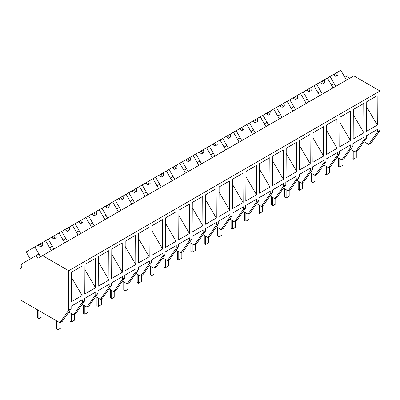 <?xml version="1.0" encoding="UTF-8"?>
<svg xmlns="http://www.w3.org/2000/svg" width="400" height="400" viewBox="0 0 400 400"><rect width="100%" height="100%" fill="white"/><g stroke="black" fill="none" stroke-linecap="round" stroke-linejoin="round"><path stroke-width="0.6" d="M349.17 78.605L347.545 75.785L344.86 77.335L346.485 80.155L340.795 70.295L337.76 72.045L338.01 75.03L335.71 76.36L333.245 74.65L330.06 76.49L335.75 86.35L334.125 83.535L331.44 85.085L333.07 87.9L327.375 78.04L330.06 76.49M363.99 141.68L368.73 144.42L371.18 143.005L380 130.455L380 90.99L353.86 75.895L37.86 258.335L36.235 255.52L22.1 263.68A4.34 2.505 60 0 0 21.625 267.71L20 268.65L20 299.72L59.87 322.735L68.69 310.185L68.69 270.72L42.55 255.63M380 90.99L68.69 270.72M59.87 322.735L62.305 321.33L71.125 308.78L68.69 310.185M71.125 308.78L71.125 306.245L82.345 299.77L82.345 302.305L84.545 301.035L84.545 298.5L95.76 292.02L95.76 294.555L97.965 293.285L97.965 290.75L109.18 284.275L109.18 286.81L110.29 286.17L111.38 285.54L111.38 283.005L122.6 276.53L122.6 279.06L123.705 278.425L124.8 277.79L124.8 275.26L136.015 268.78L136.015 271.315L138.22 270.045L138.465 267.365L149.435 261.035L149.435 263.57L150.545 262.93L151.635 262.3L151.635 259.765L162.855 253.285L162.855 255.82L165.055 254.55L165.055 252.015L176.275 245.54L176.275 248.075L178.475 246.805L178.475 244.27L189.69 237.795L189.69 240.325L191.89 239.055L191.89 236.52L203.11 230.045L203.11 232.58L205.31 231.31L205.31 228.775L216.53 222.3L216.53 224.835L218.73 223.56L218.73 221.03L229.945 214.55L229.945 217.085L232.15 215.815L232.15 213.28L243.365 206.805L243.365 209.34L244.475 208.7L245.565 208.07L245.565 205.535L256.785 199.055L256.785 201.59L258.985 200.32L258.985 197.785L270.205 191.31L270.205 193.845L272.405 192.575L272.405 190.04L283.62 183.565L283.62 186.095L285.82 184.825L285.82 182.29L297.04 175.815L297.04 178.35L299.24 177.08L299.24 174.545L310.46 168.07L310.46 170.605L312.66 169.33L312.66 166.8L323.875 160.32L323.875 162.855L326.08 161.585L326.08 159.05L337.295 152.575L337.295 155.11L338.405 154.47L339.495 153.84L339.495 151.305L350.715 144.825L350.715 147.36L352.915 146.09L352.915 143.555L364.135 137.08L364.135 139.615L366.335 138.345L366.335 135.81L377.55 129.335L377.55 131.865L380 130.455M366.575 131.285L366.735 101.745L377.165 95.725L377.32 125.085L366.575 131.285M272.645 185.515L272.805 155.975L283.235 149.955L283.39 179.315L272.65 185.515M312.905 162.27L323.65 156.07L323.49 126.715L313.06 132.735L312.905 162.27M337.065 148.325L336.91 118.965L326.48 124.99L326.32 154.53L337.065 148.325L326.45 130.235M353.165 139.03L363.905 132.83L363.745 103.47L353.315 109.495L353.165 139.03M339.895 117.24L350.325 111.22L350.485 140.575L339.745 146.78L339.895 117.24M269.975 187.06L269.815 157.7L259.385 163.725L259.23 193.265L269.975 187.06L259.355 168.97M299.64 140.48L310.07 134.46L310.23 163.82L299.485 170.02L299.64 140.48M286.22 148.23L296.655 142.205L296.81 171.565L286.07 177.765L286.22 148.23M151.885 255.24L162.625 249.035L162.47 219.68L152.035 225.7L151.885 255.24M243.135 202.555L242.98 173.195L232.55 179.22L232.39 208.76L243.135 202.555L232.52 184.465M176.045 241.29L175.885 211.93L165.455 217.955L165.3 247.495L176.045 241.29L165.43 223.2M205.71 194.71L216.14 188.69L216.3 218.05L205.56 224.25L205.71 194.71M218.97 216.505L219.13 186.965L229.56 180.945L229.72 210.3L218.98 216.5M245.965 171.47L256.4 165.45L256.555 194.805L245.81 201.01L245.965 171.47M192.135 232L202.88 225.795L202.725 196.435L192.295 202.46L192.135 232M111.625 278.48L111.78 248.94L122.21 242.92L122.37 272.28L111.63 278.48M138.62 233.45L149.05 227.425L149.205 256.785L138.46 262.99L138.62 233.45M125.2 241.195L135.63 235.175L135.79 264.53L125.05 270.73L125.2 241.195M98.205 286.23L98.365 256.69L108.795 250.665L108.95 280.025L98.21 286.225M189.46 233.545L189.305 204.185L178.875 210.205L178.715 239.745L189.46 233.545L178.845 215.455M84.945 264.435L95.375 258.415L95.535 287.77L84.785 293.975L84.945 264.435M71.37 301.725L71.525 272.185L81.955 266.16L82.115 295.52L71.37 301.725M368.73 144.42L377.55 131.865M366.335 138.345L357.51 150.895L355.31 152.165L350.57 149.425M355.31 152.165L364.135 139.615M366.705 106.995L377.32 125.085M84.545 301.035L75.72 313.585L74.63 314.215L73.52 314.855L82.345 302.305M73.52 314.855L68.78 312.115M71.5 277.43L82.115 295.52M30.24 258.98L26.175 251.935L34.85 246.925L40.545 256.785L38.915 253.97L36.235 255.52M50.995 247L49.65 247.77L51.28 250.59L45.585 240.73L48.27 239.18L53.965 249.04L52.335 246.225L50.995 247M350.715 147.36L341.89 159.91L343 159.275L344.095 158.64L352.915 146.09M353.285 114.74L363.905 132.83M341.89 159.91L337.15 157.175M322.335 94.1L320.705 91.28L318.025 92.83L319.65 95.645L313.955 85.785L316.64 84.235L322.335 94.1M337.295 155.11L328.475 167.66L330.675 166.39L339.495 153.84M339.87 122.49L350.485 140.575M328.475 167.66L323.73 164.92M308.915 101.845L307.29 99.03L305.945 99.8L304.605 100.575L306.23 103.395L300.54 93.535L303.22 91.985L308.915 101.845M323.875 162.855L315.055 175.405L317.255 174.135L326.08 161.585M315.055 175.405L310.315 172.67M295.495 109.59L293.87 106.775L291.185 108.325L292.81 111.14L287.12 101.28L289.805 99.73L295.495 109.59M310.46 170.605L301.635 183.155L302.745 182.515L303.84 181.88L312.66 169.33M313.03 137.985L323.65 156.07M301.635 183.155L296.895 180.415M282.08 117.34L280.45 114.52L277.765 116.07L279.395 118.89L273.7 109.03L276.385 107.48L282.08 117.34M297.04 178.35L288.22 190.9L290.42 189.63L299.24 177.08M299.615 145.73L310.23 163.82M288.22 190.9L283.475 188.165M268.66 125.085L267.035 122.27L265.69 123.045L264.35 123.82L265.975 126.635L260.28 116.775L262.965 115.225L268.66 125.085M283.62 186.095L274.8 198.645L275.905 198.01L277 197.375L285.82 184.825M286.195 153.475L296.81 171.565M274.8 198.645L270.06 195.91M255.24 132.835L253.615 130.015L252.27 130.79L250.93 131.565L252.555 134.385L246.865 124.52L249.55 122.975L255.24 132.835M270.205 193.845L261.38 206.395L262.49 205.755L263.58 205.125L272.405 192.575M272.775 161.225L283.39 179.315M261.38 206.395L256.64 203.655M241.82 140.58L240.195 137.765L237.51 139.315L239.14 142.13L233.445 132.27L236.13 130.72L241.82 140.58M256.785 201.59L247.965 214.14L250.165 212.87L258.985 200.32M247.965 214.14L243.22 211.405M228.405 148.33L226.775 145.51L224.095 147.06L225.72 149.875L220.025 140.015L222.71 138.465L228.405 148.33M243.365 209.34L234.545 221.89L236.745 220.62L245.565 208.07M245.94 176.72L256.555 194.805M234.545 221.89L229.805 219.15M214.985 156.075L213.36 153.26L212.015 154.03L210.675 154.805L212.3 157.625L206.61 147.765L209.29 146.215L214.985 156.075M229.945 217.085L221.125 229.635L223.325 228.365L232.15 215.815M221.125 229.635L216.385 226.9M201.565 163.82L199.94 161.005L197.255 162.555L198.885 165.37L193.19 155.51L195.875 153.96L201.565 163.82M216.53 224.835L207.705 237.385L208.815 236.745L209.91 236.11L218.73 223.56M219.1 192.21L229.72 210.3M207.705 237.385L202.965 234.645M188.15 171.57L186.52 168.75L183.84 170.3L185.465 173.12L179.77 163.26L182.455 161.71L188.15 171.57M203.11 232.58L194.29 245.13L196.49 243.86L205.31 231.31M205.685 199.96L216.3 218.05M194.29 245.13L189.545 242.395M174.73 179.315L173.105 176.5L171.76 177.275L170.42 178.05L172.045 180.865L166.355 171.005L169.035 169.455L174.73 179.315M189.69 240.325L180.87 252.875L181.975 252.24L183.07 251.605L191.89 239.055M192.265 207.705L202.88 225.795M180.87 252.875L176.13 250.14M161.31 187.065L159.685 184.245L158.34 185.02L157 185.795L158.625 188.615L152.935 178.75L155.62 177.205L161.31 187.065M176.275 248.075L167.45 260.625L168.56 259.985L169.65 259.355L178.475 246.805M167.45 260.625L162.71 257.885M147.89 194.81L146.265 191.995L143.58 193.545L145.21 196.36L139.515 186.5L142.2 184.95L147.89 194.81M162.855 255.82L154.035 268.37L156.235 267.1L165.055 254.55M154.035 268.37L149.29 265.635M134.475 202.56L132.845 199.74L130.165 201.29L131.79 204.105L126.095 194.245L128.78 192.695L134.475 202.56M149.435 263.57L140.615 276.12L142.815 274.85L151.635 262.3M152.01 230.95L162.625 249.035M140.615 276.12L135.875 273.38M121.055 210.305L119.43 207.485L118.085 208.26L116.745 209.035L118.37 211.855L112.68 201.995L115.36 200.445L121.055 210.305M136.015 271.315L127.195 283.865L129.395 282.595L138.22 270.045M138.59 238.695L149.205 256.785M127.195 283.865L122.455 281.13M107.635 218.05L106.01 215.235L103.325 216.785L104.955 219.6L99.26 209.74L101.945 208.19L107.635 218.05M122.6 279.06L113.775 291.615L114.885 290.975L115.98 290.34L124.8 277.79M125.17 246.44L135.79 264.53M113.775 291.615L109.035 288.875M94.22 225.8L92.59 222.98L89.91 224.53L91.535 227.35L85.84 217.49L88.525 215.94L94.22 225.8M109.18 286.81L100.36 299.36L102.56 298.09L111.38 285.54M111.755 254.19L122.37 272.28M100.36 299.36L95.615 296.625M80.8 233.545L79.175 230.73L77.83 231.505L76.49 232.28L78.115 235.095L72.425 225.235L75.105 223.685L80.8 233.545M95.76 294.555L86.94 307.105L88.045 306.47L89.14 305.835L97.965 293.285M98.335 261.935L108.95 280.025M86.94 307.105L82.2 304.37M67.38 241.295L65.755 238.475L63.07 240.025L64.695 242.845L59.005 232.98L61.69 231.435L67.38 241.295M84.915 269.685L95.535 287.77M337.76 72.045L333.245 74.65M335.335 73.445L336.045 74.105L336.68 75.8M334.705 73.805L334.145 75.275M327.375 78.04L324.34 79.79L324.59 82.78L322.29 84.105L319.825 82.395L316.64 84.235M324.34 79.79L319.825 82.395M321.92 81.19L322.625 81.85L323.26 83.545M321.29 81.555L320.73 83.025M313.955 85.785L310.925 87.54L311.17 90.525L308.87 91.855L306.41 90.145L303.22 91.985M310.925 87.54L306.41 90.145M308.5 88.94L309.21 89.6L309.84 91.295M307.87 89.3L307.31 90.77M300.54 93.535L297.505 95.285L297.755 98.27L295.455 99.6L292.99 97.89L289.805 99.73M297.505 95.285L292.99 97.89M295.08 96.685L295.79 97.345L296.425 99.04M294.45 97.05L293.89 98.515M287.12 101.28L284.085 103.035L284.335 106.02L282.035 107.345L279.57 105.64L276.385 107.48M284.085 103.035L279.57 105.64M281.66 104.43L282.37 105.095L283.005 106.785M281.035 104.795L280.475 106.265M273.7 109.03L270.665 110.78L270.915 113.765L268.615 115.095L266.155 113.385L262.965 115.225M270.665 110.78L266.155 113.385M268.245 112.18L268.955 112.84L269.585 114.535M267.615 112.54L267.055 114.01M260.28 116.775L257.25 118.525L257.495 121.515L255.195 122.84L252.735 121.135L249.55 122.975M257.25 118.525L252.735 121.135M254.825 119.925L255.535 120.585L256.17 122.28M254.195 120.29L253.635 121.76M246.865 124.52L243.83 126.275L244.08 129.26L241.78 130.59L239.315 128.88L236.13 130.72M243.83 126.275L239.315 128.88M241.405 127.675L242.115 128.335L242.75 130.03M240.775 128.035L240.22 129.505M233.445 132.27L230.41 134.02L230.66 137.01L228.36 138.335L225.9 136.625L222.71 138.465M230.41 134.02L225.9 136.625M227.99 135.42L228.7 136.08L229.33 137.775M227.36 135.785L226.8 137.255M220.025 140.015L216.995 141.77L217.24 144.755L214.94 146.085L212.48 144.375L209.29 146.215M216.995 141.77L212.48 144.375M214.57 143.165L215.28 143.83L215.91 145.52M213.94 143.53L213.38 145M206.61 147.765L203.575 149.515L203.825 152.5L201.525 153.83L199.06 152.12L195.875 153.96M203.575 149.515L199.06 152.12M201.15 150.915L201.86 151.575L202.495 153.27M200.52 151.28L199.96 152.745M193.19 155.51L190.155 157.26L190.405 160.25L188.105 161.575L185.64 159.87L182.455 161.71M190.155 157.26L185.64 159.87M187.73 158.66L188.44 159.325L189.075 161.015M187.105 159.025L186.545 160.495M179.77 163.26L176.735 165.01L176.985 167.995L174.685 169.325L172.225 167.615L169.035 169.455M176.735 165.01L172.225 167.615M174.315 166.41L175.025 167.07L175.655 168.765M173.685 166.77L173.125 168.24M166.355 171.005L163.32 172.755L163.57 175.745L161.265 177.07L158.805 175.365L155.62 177.205M163.32 172.755L158.805 175.365M160.895 174.155L161.605 174.815L162.24 176.51M160.265 174.52L159.705 175.99M152.935 178.75L149.9 180.505L150.15 183.49L147.85 184.82L145.385 183.11L142.2 184.95M149.9 180.505L145.385 183.11M147.475 181.905L148.185 182.565L148.82 184.26M146.85 182.265L146.29 183.735M139.515 186.5L136.48 188.25L136.73 191.24L134.43 192.565L131.97 190.855L128.78 192.695M136.48 188.25L131.97 190.855M134.06 189.65L134.77 190.31L135.4 192.005M133.43 190.015L132.87 191.485M126.095 194.245L123.065 196L123.31 198.985L121.01 200.315L118.55 198.605L115.36 200.445M123.065 196L118.55 198.605M120.64 197.395L121.35 198.06L121.985 199.75M120.01 197.76L119.45 199.23M112.68 201.995L109.645 203.745L109.895 206.73L107.595 208.06L105.13 206.35L101.945 208.19M109.645 203.745L105.13 206.35M107.22 205.145L107.93 205.805L108.565 207.5M106.59 205.51L106.03 206.975M99.26 209.74L96.225 211.49L96.475 214.48L94.175 215.805L91.71 214.1L88.525 215.94M96.225 211.49L91.71 214.1M93.805 212.89L94.51 213.555L95.145 215.245M93.175 213.255L92.615 214.725M85.84 217.49L82.81 219.24L83.055 222.225L80.755 223.555L78.295 221.845L75.105 223.685M82.81 219.24L78.295 221.845M80.385 220.64L81.095 221.3L81.725 222.995M79.755 221L79.195 222.47M72.425 225.235L69.39 226.985L69.64 229.975L67.34 231.3L64.875 229.59L61.69 231.435M69.39 226.985L64.875 229.595M66.965 228.385L67.675 229.045L68.31 230.74M66.335 228.75L65.775 230.22M59.005 232.98L55.97 234.735L56.22 237.72L53.92 239.05L51.455 237.34L48.27 239.18M55.97 234.735L51.455 237.34M53.545 236.135L54.255 236.795L54.89 238.49M52.92 236.495L52.36 237.965M45.585 240.73L42.55 242.48L42.8 245.465L40.5 246.795L38.04 245.085L34.85 246.925M42.55 242.48L38.04 245.085M40.13 243.88L40.84 244.54L41.47 246.235M39.5 244.245L38.94 245.71M356.285 151.605L356.285 157.5L353.215 159.27L351.875 158.495L351.875 150.18M353.215 159.27L353.215 150.955M342.865 159.35L342.865 165.245L339.795 167.02L338.455 166.245L338.455 157.925M339.795 167.02L339.795 158.7M329.445 167.1L329.445 172.995L326.38 174.765L325.035 173.99L325.035 165.675M326.38 174.765L326.38 166.45M316.025 174.845L316.025 180.74L312.96 182.51L311.62 181.74L311.62 173.42M312.96 182.51L312.96 174.195M302.61 182.59L302.61 188.49L299.54 190.26L298.2 189.485L298.2 181.17M299.54 190.26L299.54 181.945M289.19 190.34L289.19 196.235L286.125 198.005L284.78 197.23L284.78 188.915M286.125 198.005L286.125 189.69M275.77 198.085L275.77 203.985L272.705 205.755L271.365 204.98L271.365 196.665M272.705 205.755L272.705 197.44M262.355 205.835L262.355 211.73L259.285 213.5L257.945 212.725L257.945 204.41M259.285 213.5L259.285 205.185M248.935 213.58L248.935 219.475L245.865 221.25L244.525 220.475L244.525 212.155M245.865 221.25L245.865 212.93M235.515 221.33L235.515 227.225L232.45 228.995L231.105 228.22L231.105 219.905M232.45 228.995L232.45 220.68M222.095 229.075L222.095 234.97L219.03 236.74L217.69 235.965L217.69 227.65M219.03 236.74L219.03 228.425M208.68 236.82L208.68 242.72L205.61 244.49L204.27 243.715L204.27 235.4M205.61 244.49L205.61 236.175M195.26 244.57L195.26 250.465L192.195 252.235L190.85 251.46L190.85 243.145M192.195 252.235L192.195 243.92M181.84 252.315L181.84 258.215L178.775 259.985L177.435 259.21L177.435 250.895M178.775 259.985L178.775 251.67M168.425 260.065L168.425 265.96L165.355 267.73L164.015 266.955L164.015 258.64M165.355 267.73L165.355 259.415M155.005 267.81L155.005 273.705L151.94 275.48L150.595 274.705L150.595 266.385M151.94 275.48L151.94 267.16M141.585 275.555L141.585 281.455L138.52 283.225L137.175 282.45L137.175 274.135M138.52 283.225L138.52 274.91M128.17 283.305L128.17 289.2L125.1 290.97L123.76 290.195L123.76 281.88M125.1 290.97L125.1 282.655M114.75 291.05L114.75 296.95L111.68 298.72L110.34 297.945L110.34 289.63M111.68 298.72L111.68 290.405M101.33 298.8L101.33 304.695L98.265 306.465L96.92 305.69L96.92 297.375M98.265 306.465L98.265 298.15M87.91 306.545L87.91 312.44L84.845 314.215L83.505 313.44L83.505 305.125M84.845 314.215L84.845 305.895M74.495 314.295L74.495 320.19L71.425 321.96L70.085 321.185L70.085 312.87M71.425 321.96L71.425 313.645M61.075 322.04L61.075 327.935L58.01 329.705L56.665 328.935L56.665 320.89M58.01 329.705L58.01 321.665M41.905 312.365L41.905 316.87L38.84 318.64L37.495 317.865L37.495 309.82M38.84 318.64L38.84 310.595"/></g></svg>
